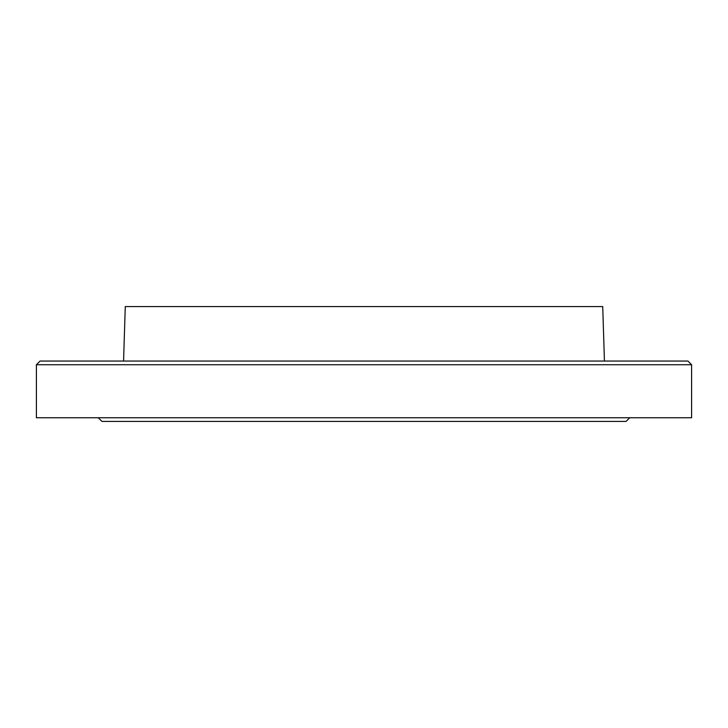 <?xml version="1.0" encoding="UTF-8"?>
<svg xmlns="http://www.w3.org/2000/svg" width="728" height="728" viewBox="0 0 728 728"><rect width="100%" height="100%" fill="white"/><g stroke="black" fill="none" stroke-linecap="round" stroke-linejoin="round"><path stroke-width="1.09" d="M123.569 361.052L125.271 306.579L602.729 306.579L604.431 361.052M98.244 417.745L101.92 421.421L626.08 421.421L629.756 417.745M36.4 364.737L36.4 417.745L691.6 417.745L691.6 364.737L687.924 361.052L40.076 361.052L36.4 364.737L691.6 364.737M95.277 361.052L93.148 361.052"/></g></svg>
